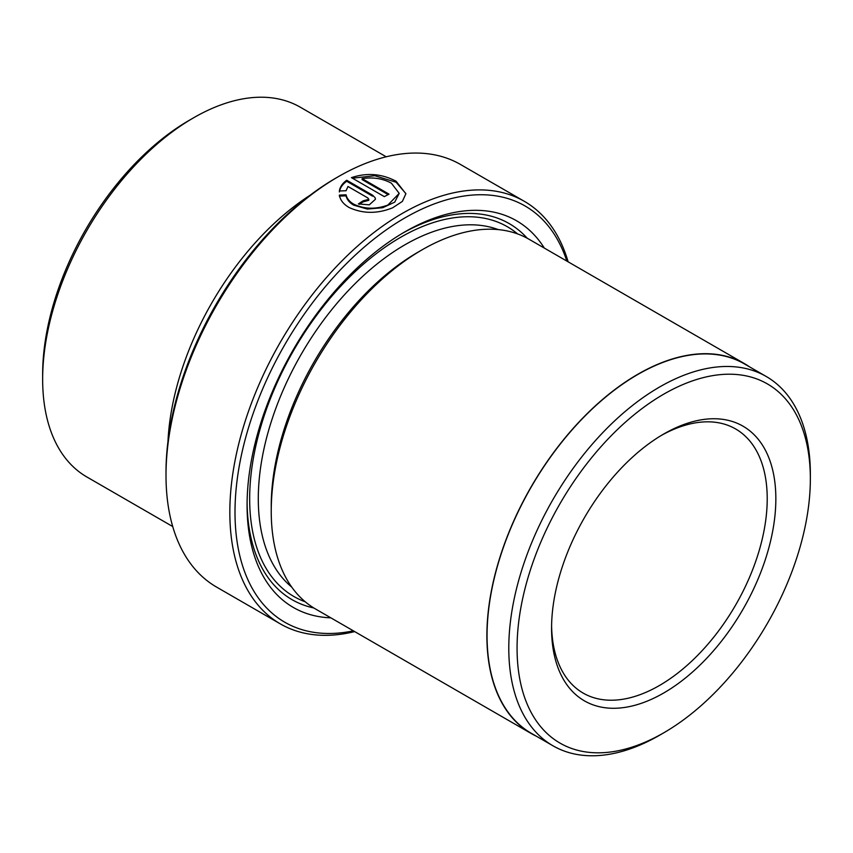 <?xml version="1.0" encoding="UTF-8"?>
<svg xmlns="http://www.w3.org/2000/svg" width="853" height="853" viewBox="0 0 853 853"><rect width="100%" height="100%" fill="white"/><g stroke="black" fill="none" stroke-linecap="round" stroke-linejoin="round"><path stroke-width="1.28" d="M339.355 196.115L346.073 195.817C346.883 199.517 349.41 202.619 353.675 205.147L367.334 209.06L382.752 207.716L394.726 202.14L399.204 193.364L387.859 205.051C375.736 209.529 364.338 209.22 353.675 204.144C349.421 201.628 346.883 198.525 346.073 194.815L339.355 195.124C340.219 200.039 343.418 204.144 348.952 207.439C362.76 213.826 377.314 213.954 392.636 207.801L402.381 201.404L405.879 193.77L396.112 181.252C381.803 173.703 366.918 172.498 351.436 177.637L384.319 196.627A243.979 140.862 -60 0 1 389.043 194.153L362.12 178.618C373.017 176.976 382.773 178.501 391.399 183.192L399.204 193.364M346.073 195.817L346.073 194.815M352.438 178.213L374.83 175.718L396.112 182.243L405.772 193.45M166.004 475.366L166.004 472.381A240.311 138.751 -60 0 1 335.922 178.053A240.311 138.751 -60 0 1 335.933 178.053L338.513 176.56A243.979 140.862 120 0 0 166.004 475.366A243.979 140.862 120 0 0 216.534 587.056L280.36 623.906A243.979 140.862 -60 0 1 242.966 428.409A243.979 140.862 -60 0 1 402.349 213.41A243.979 140.862 -60 0 1 524.339 201.329A243.979 140.862 -60 0 1 568.141 261.839M566.85 261.093A240.311 138.751 120 0 0 404.94 217.888A240.311 138.751 120 0 0 237.017 480.932A240.311 138.751 120 0 0 353.377 630.847M354.667 631.593A243.979 140.862 -60 0 1 280.36 623.906M659.572 735.233L659.572 735.233A213.239 123.109 -60 0 1 659.572 735.233L663.709 732.834A207.375 119.729 120 0 0 810.35 478.853A207.375 119.729 120 0 0 663.709 394.193A207.375 119.729 120 0 0 517.067 648.173A207.375 119.729 120 0 0 663.709 732.834L659.572 735.233A213.239 123.109 -60 0 1 552.957 745.789A213.239 123.109 -60 0 1 520.266 574.922A213.239 123.109 -60 0 1 659.572 387.017A213.239 123.109 -60 0 1 766.186 376.461A213.239 123.109 -60 0 1 810.35 474.076A213.239 123.109 -60 0 1 810.339 476.486M552.957 745.789L531.216 733.239A213.239 123.109 -60 0 1 498.536 562.372A213.239 123.109 -60 0 1 637.831 374.467A213.239 123.109 -60 0 1 744.445 363.911L766.186 376.461M42.65 379.254L42.65 374.275A207.375 119.729 -60 0 1 189.291 120.284L193.599 117.799A213.474 123.248 120 0 0 42.65 379.254A213.474 123.248 120 0 0 86.867 476.976L172.722 526.546M386.196 156.792L300.341 107.222A213.474 123.248 120 0 0 193.599 117.789A213.474 123.248 120 0 0 193.599 117.799L189.291 120.284M663.709 434.028L663.709 434.028A158.583 91.559 -60 0 1 775.846 498.77A158.583 91.559 -60 0 1 663.709 692.999A158.583 91.559 -60 0 1 551.571 628.256A158.583 91.559 -60 0 1 663.709 434.028L663.709 434.028M551.592 625.729A152.484 88.04 120 0 0 583.153 693.084A152.484 88.04 120 0 0 659.401 685.524A152.484 88.04 120 0 0 759.01 551.155A152.484 88.04 120 0 0 735.638 428.963A152.484 88.04 120 0 0 661.533 435.307M167.966 441.481A213.474 123.248 -60 0 1 310.151 195.209M358.388 203.92L369.285 204.848L375.459 199.25L375.085 197.672L372.537 195.166L346.713 180.26L345.923 180.836C342.213 183.715 340.027 187.095 339.355 190.976L346.073 190.741L347.971 186.476L367.814 197.939L368.795 199.314L363.101 200.85A243.979 140.862 120 0 0 358.388 203.92M330.836 617.839A223.241 128.888 -60 0 1 247.082 505.243A223.241 128.888 -60 0 1 404.93 231.835L404.94 231.835A223.241 128.888 -60 0 1 544.321 248.074M402.765 233.114A217.142 125.37 -60 0 1 527.261 238.264M536.313 736.182A213.474 123.248 -60 0 1 531.099 733.452L315.45 608.946A213.474 123.248 -60 0 1 271.233 511.224L271.233 506.245A207.375 119.729 -60 0 1 417.874 252.253L422.182 249.769A213.474 123.248 -60 0 1 422.192 249.769A213.474 123.248 -60 0 1 528.924 239.192L744.573 363.698A213.474 123.248 -60 0 1 749.552 366.854M271.233 511.224A213.474 123.248 -60 0 1 422.182 249.769L417.874 252.253M531.099 733.452A213.474 123.248 -60 0 1 498.376 562.383A213.474 123.248 -60 0 1 637.831 374.264A213.474 123.248 -60 0 1 744.573 363.698M313.819 607.976A217.142 125.37 -60 0 1 247.093 502.726M524.339 201.329L460.503 164.48A243.979 140.862 120 0 0 338.513 176.56L335.922 178.053M339.355 191.968C340.048 187.841 342.501 184.269 346.713 181.252L346.713 180.26M346.713 181.252L372.537 196.158L372.537 195.166M359.241 204.347A243.979 140.862 -60 0 1 363.101 201.852L363.101 200.85M363.101 201.852L368.795 200.306L368.795 199.314M388.126 194.623L362.12 179.61L362.12 178.618M291.758 587.12A207.375 119.729 -60 0 1 272.32 418.418A207.375 119.729 -60 0 1 404.94 244.79A207.375 119.729 -60 0 1 498.173 229.585M305.214 601.781A213.474 123.248 -60 0 1 258.416 435.243A213.474 123.248 -60 0 1 400.622 237.315A213.474 123.248 -60 0 1 517.6 233.914M810.35 478.853L810.35 474.076"/></g></svg>
